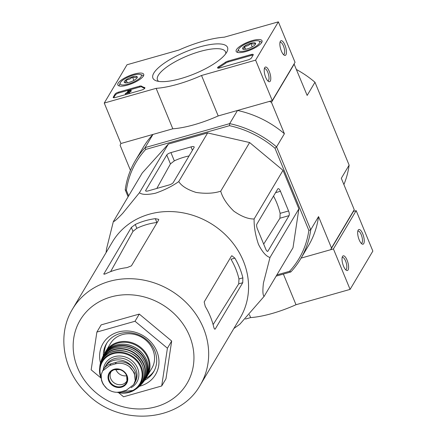 <?xml version="1.0" encoding="UTF-8"?>
<svg xmlns="http://www.w3.org/2000/svg" width="437" height="437" viewBox="0 0 437 437"><rect width="100%" height="100%" fill="white"/><g stroke="black" fill="none" stroke-linecap="round" stroke-linejoin="round"><path stroke-width="0.66" d="M200.288 385.019L240.192 317.868A74.317 66.134 -149.3 0 0 243.311 260.911A74.317 66.134 -149.3 0 0 180.006 212.344A74.317 66.134 -149.3 0 0 112.413 241.94L72.515 309.096C56.646 334.802 63.212 371.313 86.761 393.458C118.738 426.709 179.438 423.016 200.288 385.019A74.317 66.134 -149.3 0 0 203.413 328.061A74.317 66.134 -149.3 0 0 140.102 279.5A74.317 66.134 -149.3 0 0 72.515 309.096M106.082 252.602L106.552 248.844L113.336 221.625C114.368 221.63 117.52 218.833 122.786 213.229L139.436 192.722C141.981 194.787 147.329 194.951 155.479 193.209C164.416 190.117 172.167 186.238 178.738 181.579C181.617 186.064 187.413 189.685 196.131 192.444C205.652 193.853 213.851 193.438 220.712 191.188C222.597 197.786 226.961 204.434 233.817 211.142C241.475 216.506 248.243 219.117 254.11 218.975C253.952 226.776 255.399 235.21 258.447 244.283C262.293 251.98 266.144 256.382 269.99 257.491L263.435 283.018C262.555 290.802 262.774 295.27 264.085 296.417L239.826 324.243L233.855 328.526M234.882 258.141L230.971 259.245A70.029 62.316 -149.3 0 1 238.952 278.975L238.728 283.848L242.743 282.706L242.868 277.861A74.317 66.134 -149.3 0 0 239.465 267.384A74.317 66.134 -149.3 0 0 234.882 258.141L231.878 255.727L231.413 256.098L204.177 301.934L205.264 306.435A74.317 66.134 30.7 0 1 210.306 316.454A74.317 66.134 30.7 0 1 213.709 326.936C214.223 328.908 214.747 329.564 215.294 328.908L214.993 329.181M238.728 283.848L213.114 324.625M242.743 282.706L215.294 328.908L214.654 329.088M104.132 274.19L103.902 273.638C103.564 274.398 104.296 274.365 106.104 273.546A74.317 66.134 30.7 0 1 127.02 267.619L131.422 265.838L158.658 220.002L158.735 219.369L155.304 218.658A74.317 66.134 -149.3 0 0 135.262 224.476L131.351 227.442L103.804 274.054M155.304 218.658L156.883 222.488A70.029 62.316 -149.3 0 0 136.847 228.316L132.974 231.375L110.627 271.634M100.936 377.967L91.158 369.833L96.883 332.065L101.149 324.888L139.283 314.077L171.686 341.035L165.962 378.803L161.695 385.986L123.562 396.796L118.607 392.672M96.883 332.065L135.017 321.255L167.42 348.218L171.686 341.035M167.42 348.218L161.695 385.986M135.017 321.255L139.283 314.077M106.972 342.865A27.465 24.445 -149.3 0 0 104.416 353.697M145.86 378.322A27.465 24.445 -149.3 0 0 154.152 370.898M144.636 380.272A27.465 24.445 -149.3 0 0 153.611 371.86A27.465 24.445 -149.3 0 0 154.769 350.807A27.465 24.445 -149.3 0 0 131.368 332.857A27.465 24.445 -149.3 0 0 106.388 343.799A27.465 24.445 -149.3 0 0 103.29 355.707M139.496 386.237A30.519 27.16 -149.3 0 0 156.807 351.222A30.519 27.16 -149.3 0 0 120.082 331.585A30.519 27.16 -149.3 0 0 100.51 363.076M264.085 296.417L292.992 247.774L298.892 208.848L269.99 257.491M254.11 218.975L283.018 170.326L298.892 208.848M220.712 191.188L249.62 142.544L283.018 170.326M178.738 181.579L207.646 132.93L249.62 142.544M166.765 154.971L145.712 190.395A3.66 1.076 -22.4 0 0 145.63 190.854A3.66 1.076 -22.4 0 0 148.165 190.898L169.081 184.966A3.66 1.076 -22.4 0 0 173.232 182.595L194.072 147.526A4.578 1.344 -22.4 0 0 194.175 146.952A4.578 1.344 -22.4 0 0 191.013 146.903L170.922 152.6A3.66 1.076 -22.4 0 0 166.765 154.971L170.446 163.897L174.325 160.86A72.913 64.889 -149.3 0 1 189.079 155.933M139.436 192.722L168.343 144.073L207.646 132.93M113.336 221.625L142.243 172.981L168.343 144.073M256.88 224.094A3.66 1.278 74.2 0 0 257.36 228.77L265.811 249.265A3.66 1.278 74.2 0 0 267.663 251.351A3.66 1.278 74.2 0 0 267.996 251.067L289.048 215.638A3.66 1.278 74.2 0 0 288.567 210.967L280.45 191.28A4.578 1.595 74.2 0 0 278.134 188.669A4.578 1.595 74.2 0 0 277.719 189.03L256.88 224.094M273.529 196.076A72.913 64.889 -149.3 0 1 280.139 213.354L279.942 218.221L263.686 244.108M294.052 63.96L307.156 95.43L314.979 82.265A96.14 85.554 -149.3 0 0 296.494 69.559M343.892 184.556A96.14 85.554 -149.3 0 0 349.13 165.126L341.308 178.291L354.243 209.678L353.424 211.415L330.667 249.718L301.088 258.103L333.42 248.937L350.092 289.392L372.848 251.089L356.177 210.639L353.424 211.415M135.323 160.669A96.14 85.554 30.7 0 1 145.128 147.597L145.685 149.443A94.611 84.194 30.7 0 0 126.38 190.363L125.217 189.8A96.14 85.554 30.7 0 1 135.323 160.669L143.145 147.504A96.14 85.554 30.7 0 1 152.95 134.432L120.923 143.511L104.252 103.056L127.009 64.758L178.891 50.047A54.936 16.153 157.6 0 1 224.279 37.183L278.364 21.85L255.607 60.148L201.523 75.481A54.936 16.153 157.6 0 1 156.135 88.345L104.252 103.056M130.461 170.37L120.104 145.248L120.923 143.511L172.806 128.8L156.135 88.345M145.685 149.443L229.518 125.676L229.682 123.627L145.128 147.597L152.95 134.432M354.243 209.678L331.486 247.976L318.551 216.594L310.729 229.758L276.572 146.892A96.14 85.554 30.7 0 0 229.682 123.627L237.504 110.463L269.531 101.384L271.459 102.34L284.4 133.727L276.572 146.892L274.988 148.236L308.85 230.392L310.729 229.758A96.14 85.554 30.7 0 1 300.618 258.89A96.14 85.554 30.7 0 1 290.818 271.961L289.545 271.311A94.611 84.194 30.7 0 0 308.85 230.392M294.216 64.042L271.459 102.34M314.979 82.265L349.13 165.126M331.486 247.976L330.667 249.718M318.551 216.594A96.14 85.554 30.7 0 1 308.446 245.725L300.618 258.89M237.504 110.463A96.14 85.554 30.7 0 1 284.4 133.727M276.146 276.118L290.818 271.961M125.217 189.8L128.096 196.787M229.518 125.676A94.611 84.194 30.7 0 1 274.988 148.236M276.867 274.906L289.545 271.311M126.38 190.363L128.647 195.858M156.812 188.445L170.446 163.897M245.479 319.048L250.62 317.59A54.936 16.153 -22.4 0 0 296.007 304.726L350.092 289.392M283.373 274.07L296.007 304.726M249.423 314.684L250.62 317.59M348.092 269.924A7.631 2.66 74.2 0 0 347.005 259.982A7.631 2.66 74.2 0 0 342.428 256.634A7.631 2.66 74.2 0 0 342.75 263.904A7.631 2.66 74.2 0 0 346.29 270.263A7.631 2.66 74.2 0 0 348.092 269.924M363.737 243.589A7.631 2.66 74.2 0 0 362.65 233.648A7.631 2.66 74.2 0 0 358.072 230.304A7.631 2.66 74.2 0 0 358.4 237.575A7.631 2.66 74.2 0 0 361.934 243.933A7.631 2.66 74.2 0 0 363.737 243.589M333.42 248.937L356.177 210.639M361.197 243.283A6.309 2.201 74.2 0 0 361.486 243.256A6.309 2.201 74.2 0 0 362.065 242.759A6.309 2.201 74.2 0 0 361.585 235.63A6.309 2.201 74.2 0 0 358.045 231.118A6.309 2.201 74.2 0 0 357.788 231.244M345.552 269.613A6.309 2.201 74.2 0 0 345.842 269.585A6.309 2.201 74.2 0 0 346.415 269.094A6.309 2.201 74.2 0 0 345.935 261.96A6.309 2.201 74.2 0 0 342.4 257.448A6.309 2.201 74.2 0 0 342.138 257.579M201.523 75.481L218.194 115.936L272.278 100.603L295.041 62.305L278.364 21.85M272.278 100.603L255.607 60.148M280.368 41.318A7.631 2.66 74.2 0 0 280.259 41.52A7.631 2.66 74.2 0 0 280.587 48.786A7.631 2.66 74.2 0 0 284.126 55.144A7.631 2.66 74.2 0 0 285.771 47.562A7.631 2.66 74.2 0 0 280.368 41.318M264.718 67.648A7.631 2.66 74.2 0 0 264.614 67.85A7.631 2.66 74.2 0 0 264.937 75.12A7.631 2.66 74.2 0 0 268.476 81.473A7.631 2.66 74.2 0 0 270.121 73.897A7.631 2.66 74.2 0 0 264.718 67.648M218.194 115.936A54.936 16.153 157.6 0 1 172.806 128.8M113.27 97.112L115.051 94.119A3.054 0.896 157.6 0 1 118.514 92.147L139.447 86.209A3.054 0.896 157.6 0 1 141.446 86.111A54.936 16.153 157.6 0 0 144.642 87.564A3.054 0.896 157.6 0 1 144.931 87.777A3.054 0.896 157.6 0 1 141.397 90.137L115.313 97.527A3.054 0.896 157.6 0 1 113.205 97.495A3.054 0.896 157.6 0 1 113.27 97.112L113.522 97.719M247.959 59.929L219.669 67.948A3.054 0.896 157.6 0 1 217.56 67.915A3.054 0.896 157.6 0 1 218.795 66.539A54.936 16.153 157.6 0 0 225.355 62.322A3.054 0.896 157.6 0 1 228.021 61.104L251.155 54.543A3.054 0.896 157.6 0 1 253.269 54.576A3.054 0.896 157.6 0 1 253.198 54.958L251.417 57.952A3.054 0.896 157.6 0 1 247.959 59.929M226.59 52.451A40.351 11.865 157.6 0 1 193.591 74.197A40.351 11.865 157.6 0 1 156.102 80.769A40.351 11.865 157.6 0 1 185.687 51.795A40.351 11.865 157.6 0 1 227.093 51.511A40.351 11.865 157.6 0 1 226.59 52.451M143.391 76.038A14 4.119 157.6 0 1 129.936 84.336A14 4.119 157.6 0 1 117.826 84.969A14 4.119 157.6 0 1 129.194 75.809A14 4.119 157.6 0 1 143.718 74.301A14 4.119 157.6 0 1 143.391 76.038M261.719 42.493A14 4.119 157.6 0 1 248.271 50.79A14 4.119 157.6 0 1 236.16 51.424A14 4.119 157.6 0 1 247.528 42.263A14 4.119 157.6 0 1 262.047 40.756A14 4.119 157.6 0 1 261.719 42.493M158.626 81.386A36.801 10.821 157.6 0 1 157.473 79.922A36.801 10.821 157.6 0 1 187.375 55.892A36.801 10.821 157.6 0 1 225.525 51.872A36.801 10.821 157.6 0 1 225.738 53.729M267.739 80.829A6.309 2.201 74.2 0 0 268.028 80.801A6.309 2.201 74.2 0 0 268.422 74.132A6.309 2.201 74.2 0 0 264.587 68.658A6.309 2.201 74.2 0 0 264.325 68.789M283.384 54.494A6.309 2.201 74.2 0 0 283.673 54.467A6.309 2.201 74.2 0 0 284.072 47.797A6.309 2.201 74.2 0 0 280.232 42.329A6.309 2.201 74.2 0 0 279.975 42.46M218.085 68.172A3.054 0.896 157.6 0 1 219.128 67.353L218.795 66.539M253.094 55.133A3.054 0.896 157.6 0 0 251.488 55.352L228.354 61.912A3.054 0.896 157.6 0 0 225.689 63.13A54.936 16.153 157.6 0 1 219.128 67.353M113.707 97.751L115.384 94.933A3.054 0.896 157.6 0 1 118.848 92.955L139.78 87.018A3.054 0.896 157.6 0 1 141.779 86.919L141.446 86.111M144.756 88.307A54.936 16.153 157.6 0 1 141.779 86.919M129.297 92.573L125.206 93.731L129.849 90.661L127.566 91.169A1.83 0.541 157.6 0 1 129.33 90.082A1.83 0.541 157.6 0 1 130.909 90.006A1.83 0.541 157.6 0 1 130.434 90.656L127.003 92.923L129.51 92.212L129.631 93.381L125.539 94.539L125.206 93.731M129.51 92.212L129.631 93.381M130.909 90.006L131.242 90.814A1.83 0.541 157.6 0 1 130.767 91.464L129.538 92.278M130.767 91.464L130.434 90.656M127.894 91.956L127.566 91.169M128.615 91.475L128.391 90.934M135.448 79.436A7.047 2.07 157.6 0 1 129.123 82.38A7.047 2.07 157.6 0 1 124.807 82.762A7.047 2.07 157.6 0 1 124.441 82.555C125.43 82.724 125.982 81.801 126.08 79.791C128.625 79.905 130.734 78.922 132.406 76.852C134.405 77.879 135.967 77.819 137.087 76.672A7.047 2.07 157.6 0 1 137.207 77.649A7.047 2.07 157.6 0 1 135.448 79.436M124.441 82.555A7.047 2.07 157.6 0 1 126.08 79.791A7.047 2.07 157.6 0 1 132.406 76.852A7.047 2.07 157.6 0 1 137.087 76.672M133.432 75.126A11.444 3.365 157.6 0 1 140.435 74.508A11.444 3.365 157.6 0 1 132.045 82.724A11.444 3.365 157.6 0 1 120.301 82.806A11.444 3.365 157.6 0 1 133.432 75.126M140.435 74.508L142.282 75.175A12.973 3.813 157.6 0 1 143.314 76.022A12.973 3.813 157.6 0 1 143.341 76.109M119.328 85.909L119.361 85.991A12.973 3.813 157.6 0 1 119.328 85.909A12.973 3.813 157.6 0 1 119.459 84.581L120.301 82.806M127.314 82.79L126.08 79.791M133.875 80.419L132.406 76.852M253.782 45.89A7.047 2.07 157.6 0 1 247.457 48.835A7.047 2.07 157.6 0 1 243.141 49.217A7.047 2.07 157.6 0 1 242.77 49.015C243.764 49.179 244.316 48.256 244.414 46.251C246.96 46.36 249.068 45.382 250.74 43.307C252.739 44.334 254.301 44.274 255.421 43.126A7.047 2.07 157.6 0 1 255.541 44.104A7.047 2.07 157.6 0 1 253.782 45.89M242.77 49.015A7.047 2.07 157.6 0 1 244.414 46.251A7.047 2.07 157.6 0 1 250.74 43.307A7.047 2.07 157.6 0 1 255.421 43.126M251.767 41.581A11.444 3.365 157.6 0 1 258.77 40.963A11.444 3.365 157.6 0 1 250.379 49.184A11.444 3.365 157.6 0 1 238.635 49.261A11.444 3.365 157.6 0 1 251.767 41.581M258.77 40.963L260.616 41.63A12.973 3.813 157.6 0 1 261.648 42.476A12.973 3.813 157.6 0 1 261.676 42.564L261.648 42.476M237.662 52.364L237.695 52.445A12.973 3.813 157.6 0 1 237.662 52.364A12.973 3.813 157.6 0 1 237.794 51.036L238.635 49.261M245.649 49.244L244.414 46.251M252.209 46.874L250.74 43.307M115.341 363.874L109.971 365.398L102.651 370.855L101.187 374.717L101.466 380.245L102.138 382.096L103.236 384.385L106.939 388.673C111.293 391.945 115.936 392.994 120.869 391.825L126.233 390.307L133.7 384.598L135.208 380.665L134.47 372.93L129.456 366.703C125.069 363.502 120.361 362.557 115.341 363.874L116.286 362.284L110.916 363.808A14.956 13.307 -149.3 0 0 103.509 369.38L102.635 370.849M133.717 384.604L134.585 383.14A14.956 13.307 -149.3 0 0 132.526 367.375A14.956 13.307 -149.3 0 0 116.286 362.284M133.64 368.801A16.786 14.94 -149.3 0 0 119.203 359.908A16.786 14.94 -149.3 0 0 105.186 366.73A16.786 14.94 -149.3 0 0 104.59 367.85M105.055 352.741L105.825 351.315A24.111 21.457 -149.3 0 1 127.751 341.718A24.111 21.457 -149.3 0 1 148.29 357.471A24.111 21.457 -149.3 0 1 147.28 375.951L146.395 377.306A24.111 21.457 -149.3 0 0 147.28 375.951L151.852 368.249A24.111 21.457 -149.3 0 0 152.868 349.769A24.111 21.457 -149.3 0 0 132.329 334.015A24.111 21.457 -149.3 0 0 110.397 343.613L105.825 351.315A24.111 21.457 -149.3 0 0 105.06 352.741M115.827 369.287A9.155 8.15 -149.3 0 0 126.714 375.76M111.533 371.051A9.155 8.15 -149.3 0 0 111.14 371.641A9.155 8.15 -149.3 0 0 114.849 383.325A9.155 8.15 -149.3 0 0 126.883 380.998A9.155 8.15 -149.3 0 0 127.216 380.37M238.952 278.975L242.868 277.861M135.262 224.476L136.847 228.316M131.351 227.442L132.974 231.375M189.56 335.971A62.109 55.27 -149.3 0 0 85.963 312.253A62.109 55.27 -149.3 0 0 125.146 407.311A62.109 55.27 -149.3 0 0 189.56 335.971M280.139 213.354L288.567 210.967M275.556 192.668L280.45 191.28M267.226 251.286L267.996 251.067M279.942 218.221L289.048 215.638M191.013 146.903L192.417 150.312M145.712 190.395L146.013 191.122M170.922 152.6L174.325 160.86M225.689 63.13L225.355 62.322M228.354 61.912L228.021 61.104M251.488 55.352L251.155 54.543M115.384 94.933L115.051 94.119M118.848 92.955L118.514 92.147M139.78 87.018L139.447 86.209M144.876 88.132L144.642 87.564M109.971 365.398L110.916 363.808M147.739 373.651A23.5 20.91 -149.3 0 0 147.597 357.865A23.5 20.91 -149.3 0 0 128.937 342.745A23.5 20.91 -149.3 0 0 107.622 349.813M146.652 360.225A24.106 21.451 -149.3 0 0 125.932 344.449A24.106 21.451 -149.3 0 0 104.017 354.363C106.169 350.66 109.266 347.896 113.309 346.077C118.187 343.974 123.381 343.608 128.893 344.968C137.289 347.366 143.216 352.43 146.668 360.148C149.285 366.878 148.886 373.16 145.466 378.994A24.106 21.451 -149.3 0 0 146.652 360.225M142.752 382.725A24.035 21.391 -149.3 0 0 143.915 381.288A24.035 21.391 -149.3 0 0 145.947 361.323A24.035 21.391 -149.3 0 0 124.463 345.492A24.035 21.391 -149.3 0 0 102.744 356.821L102.744 356.821A24.035 21.391 -149.3 0 0 102.04 358.537L104.017 354.363M142.746 382.73L145.466 378.994M144.56 379.786A23.729 21.118 -149.3 0 0 145.603 361.519A23.729 21.118 -149.3 0 0 125.337 346A23.729 21.118 -149.3 0 0 103.755 355.543M144.86 362.83A23.784 21.167 -149.3 0 0 122.497 347.076A23.784 21.167 -149.3 0 0 101.351 360.257C105.317 350.802 112.877 346.443 124.042 347.175C133.853 348.764 140.796 353.965 144.876 362.781C147.897 370.86 146.794 377.983 141.566 384.156A23.784 21.167 -149.3 0 0 144.86 362.83M141.566 384.156L137.923 387.548A23.44 20.856 -149.3 0 0 139.376 386.346A23.44 20.856 -149.3 0 0 143.833 364.119A23.44 20.856 -149.3 0 0 120.863 348.557A23.44 20.856 -149.3 0 0 100.472 363.229A23.44 20.856 -149.3 0 0 100.111 365.075L101.351 360.257M140.08 385.276A23.134 20.588 -149.3 0 0 143.5 364.305A23.134 20.588 -149.3 0 0 121.573 348.966A23.134 20.588 -149.3 0 0 101.073 362.098M142.451 365.714A22.855 20.337 -149.3 0 0 118.919 350.54A22.855 20.337 -149.3 0 0 99.778 366.922C101.144 346.208 135.366 345.181 142.478 365.654C145.8 375.055 143.795 382.741 136.464 388.722A22.855 20.337 -149.3 0 0 142.451 365.714M117.171 392.311A22.282 19.829 -149.3 0 0 134.022 390.328A22.282 19.829 -149.3 0 0 141.277 366.965A22.282 19.829 -149.3 0 0 117.438 352.222A22.282 19.829 -149.3 0 0 99.532 369.833A22.282 19.829 -149.3 0 0 101.084 378.322M118.34 392.262A21.686 19.299 -149.3 0 0 140.627 367.309A21.686 19.299 -149.3 0 0 113.904 353.495A21.686 19.299 -149.3 0 0 100.991 376.962M131.105 387.663A18.31 16.295 -149.3 0 0 137.584 368.167A18.31 16.295 -149.3 0 0 118.443 356.024A18.31 16.295 -149.3 0 0 103.334 369.675M135.251 381.851A16.786 14.94 -149.3 0 0 135.852 369.156A16.786 14.94 -149.3 0 0 121.557 358.187A16.786 14.94 -149.3 0 0 106.289 364.873L105.186 366.73M135.208 380.665A17.551 15.617 -149.3 0 0 129.456 366.703M127.047 375.607A10.155 9.035 -149.3 0 0 116.411 368.872A10.155 9.035 -149.3 0 0 108.054 376.481A10.155 9.035 -149.3 0 0 119.377 387.532A10.155 9.035 -149.3 0 0 127.047 375.607M101.187 374.717A17.551 15.617 -149.3 0 0 106.939 388.673M126.659 375.585A9.619 8.56 -149.3 0 0 110.79 371.729A9.619 8.56 -149.3 0 0 113.615 385.401A9.619 8.56 -149.3 0 0 126.976 381.343A9.619 8.56 -149.3 0 0 126.659 375.585M99.778 366.922L99.532 369.833L101.084 378.349M136.464 388.722L134.022 390.328L117.111 392.311M103.236 384.385L101.466 380.245M110.79 371.729L113.839 369.762L119.727 369.593C123.01 370.603 125.321 372.614 126.659 375.623L126.976 381.343"/></g></svg>
